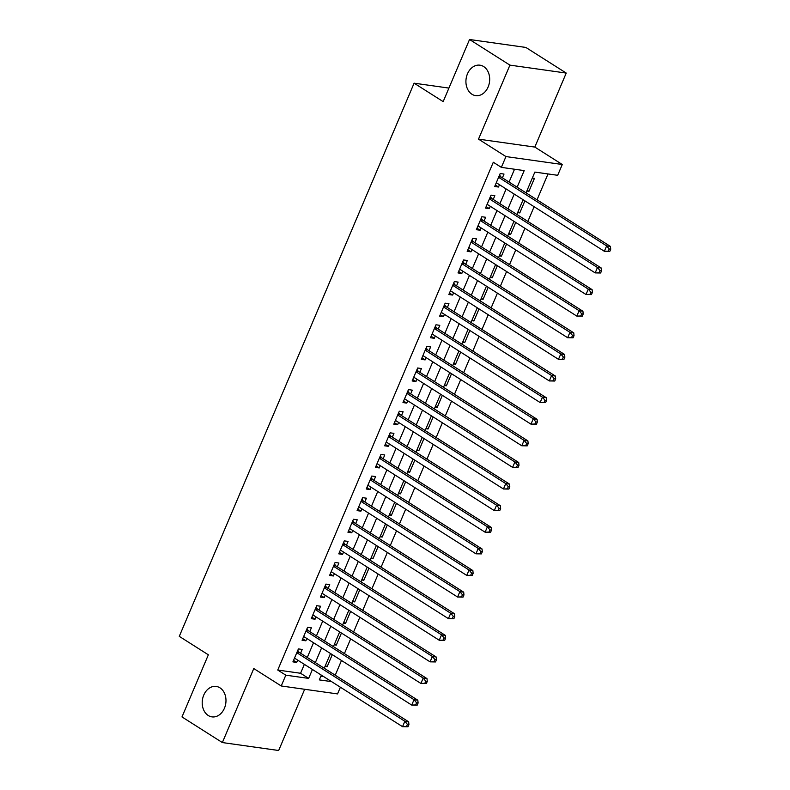 <?xml version="1.0" encoding="UTF-8"?>
<svg xmlns="http://www.w3.org/2000/svg" width="790" height="790" viewBox="0 0 790 790"><rect width="100%" height="100%" fill="white"/><g stroke="black" fill="none" stroke-linecap="round" stroke-linejoin="round"><path stroke-width="1.19" d="M219.966 687.833A15.366 11.811 98 0 1 225.269 705.826A15.366 11.811 98 0 1 211.947 716.876A15.366 11.811 98 0 1 208.224 715.483A15.366 11.811 98 0 1 202.921 697.491A15.366 11.811 98 0 1 216.243 686.441A15.366 11.811 98 0 1 219.966 687.833M483.678 66.577A15.366 11.811 98 0 1 488.971 84.57A15.366 11.811 98 0 1 475.659 95.62A15.366 11.811 98 0 1 471.936 94.237A15.366 11.811 98 0 1 466.633 76.245A15.366 11.811 98 0 1 479.945 65.185A15.366 11.811 98 0 1 483.678 66.577M340.391 687.221L337.547 693.916L281.23 685.977L285.812 675.174L308.643 678.393L312.435 669.476M448.918 88.085L414.098 83.177L179.281 636.355L208.353 654.811L181.986 716.935L222.355 742.561L278.673 750.5L304.663 689.285M414.098 83.177L443.17 101.624L469.537 39.5L525.854 47.44L566.232 73.065L509.915 65.126L478.503 139.139L505.956 156.568L562.273 164.498L557.681 175.301L534.85 172.092L526.041 192.849M478.503 139.139L534.82 147.078L566.232 73.065M534.82 147.078L562.273 164.498M335.237 675.213L341.487 660.489M344.41 653.606L350.661 638.883M353.584 632L359.835 617.267M362.748 610.384L368.999 595.66M371.922 588.777L378.173 574.054M381.096 567.171L387.347 552.447M390.27 545.564L396.521 530.831M399.444 523.948L405.695 509.224M408.618 502.341L414.869 487.618M417.791 480.735L424.042 466.011M426.956 459.128L433.206 444.395M436.129 437.512L442.38 422.788M445.303 415.905L451.554 401.182M454.477 394.299L460.728 379.575M463.651 372.692L469.902 357.959M472.825 351.086L479.076 336.352M481.989 329.469L488.24 314.746M491.163 307.863L497.414 293.139M500.337 286.257L506.588 271.533M509.511 264.65L515.761 249.917M518.684 243.034L524.935 228.31M527.858 221.427L534.109 206.703M537.032 199.821L548.013 173.938M469.537 39.5L509.915 65.126M300.605 653.231L302.215 649.449L298.413 648.916L292.902 661.882L296.714 662.415L297.682 660.114M309.779 631.625L311.388 627.843L307.577 627.309L302.076 640.275L305.878 640.808L306.856 638.508M318.953 610.018L320.562 606.236L316.75 605.703L311.25 618.669L315.052 619.202L316.03 616.901M328.126 588.412L329.726 584.63L325.924 584.087L320.424 597.052L324.226 597.596L325.204 595.295M337.3 566.795L338.9 563.013L335.098 562.48L329.598 575.446L333.4 575.979L334.377 573.678M346.474 545.189L348.074 541.407L344.272 540.874L338.762 553.839L342.574 554.373L343.551 552.072M355.638 523.582L357.248 519.8L353.446 519.267L347.936 532.233L351.748 532.766L352.725 530.465M364.812 501.976L366.422 498.194L362.61 497.651L357.11 510.617L360.912 511.16L361.889 508.859M373.986 480.36L375.596 476.577L371.784 476.044L366.284 489.01L370.085 489.543L371.063 487.242M383.16 458.753L384.76 454.971L380.958 454.438L375.457 467.404L379.259 467.937L380.237 465.636M392.334 437.147L393.934 433.364L390.132 432.831L384.631 445.797L388.433 446.33L389.411 444.029M401.508 415.54L403.107 411.758L399.306 411.215L393.805 424.181L397.607 424.724L398.585 422.423M410.672 393.924L412.281 390.151L408.479 389.608L402.969 402.574L406.781 403.107L407.759 400.807M419.846 372.317L421.455 368.535L417.653 368.002L412.143 380.968L415.955 381.501L416.932 379.2M429.019 350.711L430.629 346.928L426.817 346.395L421.317 359.361L425.119 359.894L426.096 357.594M438.193 329.104L439.803 325.322L435.991 324.789L430.491 337.745L434.293 338.288L435.27 335.987M447.367 307.498L448.967 303.716L445.165 303.172L439.665 316.138L443.466 316.681L444.444 314.381M456.541 285.881L458.141 282.099L454.339 281.566L448.839 294.532L452.64 295.065L453.618 292.764M465.715 264.275L467.315 260.493L463.513 259.959L458.003 272.925L461.814 273.459L462.792 271.158M474.879 242.668L476.488 238.886L472.687 238.353L467.176 251.319L470.988 251.852L471.966 249.551M484.053 221.062L485.662 217.28L481.861 216.737L476.35 229.702L480.162 230.246L481.13 227.945M493.227 199.445L494.836 195.663L491.025 195.13L485.524 208.096L489.326 208.629L490.304 206.328M527.167 190.192L528.945 191.318L534.445 178.352L532.322 178.046M517.993 211.799L519.771 212.925L524.896 200.858M508.829 233.406L510.597 234.531L515.722 222.464M499.655 255.012L501.423 256.138L506.548 244.071M490.481 276.628L492.249 277.754L497.374 265.677M481.308 298.235L483.085 299.361L488.2 287.293M472.134 319.841L473.911 320.967L479.036 308.9M462.96 341.448L464.737 342.574L469.862 330.506M453.796 363.054L455.563 364.18L460.688 352.113M444.622 384.671L446.39 385.797L451.515 373.729M435.448 406.277L437.216 407.403L442.341 395.336M426.274 427.884L428.052 429.01L433.167 416.942M417.1 449.49L418.878 450.616L423.993 438.549M407.926 471.107L409.704 472.232L414.829 460.155M398.753 492.713L400.53 493.839L405.655 481.772M389.589 514.32L391.356 515.445L396.481 503.378M380.415 535.926L382.182 537.052L387.307 524.985M371.241 557.543L373.008 558.668L378.134 546.591M362.067 579.149L363.844 580.275L368.96 568.207M352.893 600.756L354.671 601.881L359.786 589.814M343.719 622.362L345.497 623.488L350.622 611.42M334.545 643.978L336.323 645.094L341.448 633.027M320.898 676.131L323.495 676.497M526.821 191.012L528.945 191.318M517.648 212.629L519.771 212.925M508.474 234.235L510.597 234.531M499.3 255.841L501.423 256.138M490.126 277.448L492.249 277.754M480.962 299.054L483.085 299.361M471.788 320.671L473.911 320.967M462.614 342.277L464.737 342.574M453.44 363.884L455.563 364.18M444.266 385.49L446.39 385.797M435.093 407.107L437.216 407.403M425.919 428.713L428.052 429.01M416.755 450.32L418.878 450.616M407.581 471.926L409.704 472.232M398.407 493.543L400.53 493.839M389.233 515.149L391.356 515.445M380.059 536.756L382.182 537.052M370.885 558.362L373.008 558.668M361.721 579.969L363.844 580.275M352.547 601.585L354.671 601.881M343.374 623.192L345.497 623.488M334.2 644.798L336.323 645.094M325.026 666.405L327.149 666.711L332.274 654.643M517.144 187.2L524.195 170.591L501.364 167.371L493.296 162.246L277.744 670.048L300.575 673.268L304.357 664.351M307.28 657.468L313.531 642.744M316.454 635.861L322.705 621.138M325.628 614.255L331.879 599.521M334.792 592.638L341.043 577.915M343.966 571.032L350.217 556.308M353.14 549.425L359.391 534.702M362.314 527.819L368.565 513.085M371.488 506.202L377.738 491.479M380.662 484.596L386.912 469.872M389.835 462.989L396.086 448.266M398.999 441.383L405.25 426.649M408.173 419.776L414.424 405.043M417.347 398.16L423.598 383.436M426.521 376.553L432.772 361.83M435.695 354.947L441.946 340.223M444.869 333.341L451.12 318.607M454.033 311.724L460.284 297M463.207 290.118L469.457 275.394M472.381 268.511L478.631 253.788M481.554 246.905L487.805 232.171M490.728 225.288L496.979 210.565M499.902 203.682L506.153 188.958M509.076 182.075L514.527 169.228M502.401 177.839L504.01 174.057L500.198 173.524L494.698 186.489L498.5 187.023L499.478 184.722M281.23 685.977L253.778 668.557L222.355 742.561M277.744 670.048L285.812 675.174M501.364 167.371L505.956 156.568M321.332 675.124L319.298 679.894L331.573 681.622M523.118 199.732L516.867 214.455M513.944 221.338L507.694 236.062M504.78 242.945L498.529 257.668M495.607 264.551L489.356 279.285M486.433 286.168L480.182 300.891M477.259 307.774L471.008 322.498M468.085 329.381L461.834 344.104M458.911 350.987L452.66 365.721M449.737 372.603L443.486 387.327M440.573 394.21L434.322 408.934M431.399 415.817L425.148 430.54M422.225 437.423L415.975 452.156M413.051 459.039L406.801 473.763M403.878 480.646L397.627 495.37M394.704 502.252L388.453 516.976M385.53 523.859L379.279 538.582M376.366 545.465L370.115 560.199M367.192 567.082L360.941 581.805M358.018 588.688L351.767 603.412M348.844 610.295L342.593 625.018M339.67 631.901L333.42 646.635M330.497 653.518L324.246 668.241M315.358 662.593L321.609 647.869M324.522 640.986L330.773 626.263M333.696 619.38L339.947 604.646M342.87 597.763L349.121 583.04M352.044 576.157L358.295 561.433M361.218 554.55L367.469 539.827M370.392 532.944L376.642 518.21M379.565 511.337L385.816 496.604M388.729 489.721L394.98 474.997M397.903 468.115L404.154 453.391M407.077 446.508L413.328 431.784M416.251 424.901L422.502 410.168M425.425 403.285L431.676 388.562M434.599 381.679L440.85 366.955M443.773 360.072L450.024 345.349M452.937 338.466L459.188 323.732M462.111 316.849L468.361 302.126M471.284 295.243L477.535 280.519M480.458 273.636L486.709 258.913M489.632 252.03L495.883 237.296M498.806 230.413L505.057 215.69M507.97 208.807L514.221 194.083M300.575 673.268L308.643 678.393M495.33 185.008L498.5 187.023M325.381 665.585L327.149 666.711M486.156 206.615L489.326 208.629M476.982 228.221L480.162 230.246M467.808 249.838L470.988 251.852M458.635 271.444L461.814 273.459M449.461 293.05L452.64 295.065M440.287 314.657L443.466 316.681M431.123 336.273L434.293 338.288M421.949 357.88L425.119 359.894M412.775 379.486L415.955 381.501M403.601 401.093L406.781 403.107M394.427 422.709L397.607 424.724M385.253 444.316L388.433 446.33M376.079 465.922L379.259 467.937M366.916 487.529L370.085 489.543M357.742 509.135L360.912 511.16M348.568 530.752L351.748 532.766M339.394 552.358L342.574 554.373M330.22 573.965L333.4 575.979M321.046 595.571L324.226 597.596M311.882 617.188L315.052 619.202M302.708 638.794L305.878 640.808M293.534 660.4L296.714 662.415M609.801 251.378L610.719 249.215L609.189 248.998L608.28 251.161L609.801 251.378L604.35 251.289L496.298 182.707M608.28 251.161L604.35 251.289L606.641 245.888L610.443 246.421L501.107 177.019A2.4 1.847 -82 0 1 500.574 176.486L499.586 174.975M498.599 177.306L606.641 245.888L609.189 248.998M610.719 249.215L610.443 246.421M600.627 272.985L601.545 270.822L600.025 270.605L599.106 272.767L600.627 272.985L595.176 272.896L487.134 204.314M599.106 272.767L595.176 272.896L597.467 267.494L601.269 268.027L491.933 198.626A2.4 1.847 -82 0 1 491.4 198.093L490.412 196.582M489.425 198.912L597.467 267.494L600.025 270.605M601.545 270.822L601.269 268.027M591.453 294.591L592.372 292.428L590.851 292.211L589.933 294.374L591.453 294.591L586.002 294.502L477.96 225.92M589.933 294.374L586.002 294.502L588.293 289.101L592.105 289.634L482.759 220.242A2.4 1.847 -82 0 1 482.226 219.699L481.238 218.198M480.251 220.519L588.293 289.101L590.851 292.211M592.372 292.428L592.105 289.634M582.279 316.197L583.198 314.035L581.677 313.828L580.759 315.99L582.279 316.197L576.828 316.109L468.786 247.537M580.759 315.99L576.828 316.109L579.119 310.707L582.931 311.25L473.595 241.849A2.4 1.847 -82 0 1 473.052 241.306L472.065 239.805M471.077 242.135L579.119 310.707L581.677 313.828M583.198 314.035L582.931 311.25M573.106 337.804L574.024 335.651L572.503 335.434L571.585 337.597L573.106 337.804L567.655 337.725L459.612 269.143M571.585 337.597L567.655 337.725L569.946 332.323L573.757 332.857L464.421 263.455A2.4 1.847 -82 0 1 463.878 262.912L462.891 261.411M461.903 263.741L569.946 332.323L572.503 335.434M574.024 335.651L573.757 332.857M563.932 359.42L564.85 357.258L563.329 357.041L562.411 359.203L563.932 359.42L558.481 359.332L450.438 290.75M562.411 359.203L558.481 359.332L560.782 353.93L564.583 354.463L455.247 285.062A2.4 1.847 -82 0 1 454.714 284.528L453.717 283.018M452.729 285.348L560.782 353.93L563.329 357.041M564.85 357.258L564.583 354.463M554.768 381.027L555.676 378.864L554.155 378.647L553.237 380.81L554.768 381.027L549.317 380.938L441.264 312.356M553.237 380.81L549.317 380.938L551.608 375.536L555.41 376.07L446.074 306.678A2.4 1.847 -82 0 1 445.54 306.135L444.553 304.634M443.565 306.954L551.608 375.536L554.155 378.647M555.676 378.864L555.41 376.07M545.594 402.633L546.512 400.471L544.981 400.263L544.073 402.416L545.594 402.633L540.143 402.545L432.091 333.973M544.073 402.416L540.143 402.545L542.434 397.143L546.236 397.686L436.9 328.285A2.4 1.847 -82 0 1 436.366 327.741L435.379 326.24M434.391 328.561L542.434 397.143L544.981 400.263M546.512 400.471L546.236 397.686M536.42 424.24L537.338 422.087L535.817 421.87L534.899 424.032L536.42 424.24L530.969 424.161L422.926 355.579M534.899 424.032L530.969 424.161L533.26 418.759L537.062 419.293L427.726 349.891A2.4 1.847 -82 0 1 427.193 349.348L426.205 347.847M425.218 350.177L533.26 418.759L535.817 421.87M537.338 422.087L537.062 419.293M527.246 445.856L528.164 443.694L526.644 443.476L525.725 445.639L527.246 445.856L521.795 445.767L413.753 377.185M525.725 445.639L521.795 445.767L524.086 440.366L527.898 440.899L418.562 371.498A2.4 1.847 -82 0 1 418.019 370.964L417.031 369.453M416.044 371.784L524.086 440.366L526.644 443.476M528.164 443.694L527.898 440.899M518.072 467.463L518.99 465.3L517.47 465.083L516.551 467.246L518.072 467.463L512.621 467.374L404.579 398.792M516.551 467.246L512.621 467.374L514.912 461.972L518.724 462.506L409.388 393.104A2.4 1.847 -82 0 1 408.845 392.571L407.857 391.07M406.87 393.39L514.912 461.972L517.47 465.083M518.99 465.3L518.724 462.506M508.898 489.069L509.817 486.907L508.296 486.699L507.377 488.852L508.898 489.069L503.447 488.98L395.405 420.399M507.377 488.852L503.447 488.98L505.748 483.579L509.55 484.122L400.214 414.72A2.4 1.847 -82 0 1 399.671 414.177L398.683 412.676M397.696 414.997L505.748 483.579L508.296 486.699M509.817 486.907L509.55 484.122M499.724 510.676L500.643 508.523L499.122 508.306L498.204 510.468L499.724 510.676L494.273 510.587L386.231 442.015M498.204 510.468L494.273 510.587L496.574 505.185L500.376 505.728L391.04 436.327A2.4 1.847 -82 0 1 390.507 435.784L389.51 434.283M388.522 436.613L496.574 505.185L499.122 508.306M500.643 508.523L500.376 505.728M490.56 532.292L491.479 530.13L489.948 529.912L489.03 532.075L490.56 532.292L485.109 532.203L377.057 463.621M489.03 532.075L485.109 532.203L487.4 526.802L491.202 527.335L381.866 457.933A2.4 1.847 -82 0 1 381.333 457.4L380.346 455.889M379.358 458.22L487.4 526.802L489.948 529.912M491.479 530.13L491.202 527.335M481.387 553.899L482.305 551.736L480.784 551.519L479.866 553.681L481.387 553.899L475.935 553.81L367.893 485.228M479.866 553.681L475.935 553.81L478.226 548.408L482.028 548.941L372.692 479.54A2.4 1.847 -82 0 1 372.159 479.007L371.172 477.506M370.184 479.826L478.226 548.408L480.784 551.519M482.305 551.736L482.028 548.941M472.213 575.505L473.131 573.343L471.61 573.125L470.692 575.288L472.213 575.505L466.762 575.416L358.719 506.834M470.692 575.288L466.762 575.416L469.053 570.015L472.854 570.548L363.519 501.156A2.4 1.847 -82 0 1 362.985 500.613L361.998 499.112M361.01 501.433L469.053 570.015L471.61 573.125M473.131 573.343L472.854 570.548M463.039 597.112L463.957 594.949L462.436 594.742L461.518 596.904L463.039 597.112L457.588 597.023L349.545 528.451M461.518 596.904L457.588 597.023L459.879 591.621L463.691 592.164L354.354 522.763A2.4 1.847 -82 0 1 353.811 522.22L352.824 520.719M351.836 523.049L459.879 591.621L462.436 594.742M463.957 594.949L463.691 592.164M453.865 618.728L454.783 616.565L453.263 616.348L452.344 618.511L453.865 618.728L448.414 618.639L340.372 550.057M452.344 618.511L448.414 618.639L450.705 613.238L454.517 613.771L345.181 544.369A2.4 1.847 -82 0 1 344.637 543.826L343.65 542.325M342.663 544.656L450.705 613.238L453.263 616.348M454.783 616.565L454.517 613.771M444.691 640.335L445.609 638.172L444.089 637.955L443.17 640.117L444.691 640.335L439.24 640.246L331.198 571.664M443.17 640.117L439.24 640.246L441.541 634.844L445.343 635.377L336.007 565.976A2.4 1.847 -82 0 1 335.474 565.442L334.476 563.932M333.489 566.262L441.541 634.844L444.089 637.955M445.609 638.172L445.343 635.377M435.527 661.941L436.435 659.778L434.915 659.561L433.996 661.724L435.527 661.941L430.076 661.852L322.024 593.27M433.996 661.724L430.076 661.852L432.367 656.451L436.169 656.984L326.833 587.592A2.4 1.847 -82 0 1 326.3 587.049L325.312 585.548M324.325 587.869L432.367 656.451L434.915 659.561M436.435 659.778L436.169 656.984M426.353 683.548L427.272 681.385L425.741 681.178L424.832 683.33L426.353 683.548L420.902 683.459L312.85 614.887M424.832 683.33L420.902 683.459L423.193 678.057L426.995 678.6L317.659 609.199A2.4 1.847 -82 0 1 317.126 608.656L316.138 607.155M315.151 609.485L423.193 678.057L425.741 681.178M427.272 681.385L426.995 678.6M417.179 705.154L418.098 703.001L416.577 702.784L415.659 704.947L417.179 705.154L411.728 705.075L303.686 636.493M415.659 704.947L411.728 705.075L414.019 699.673L417.821 700.207L308.485 630.805A2.4 1.847 -82 0 1 307.952 630.262L306.964 628.761M305.977 631.092L414.019 699.673L416.577 702.784M418.098 703.001L417.821 700.207M408.005 726.77L408.924 724.608L407.403 724.39L406.485 726.553L408.005 726.77L402.554 726.682L294.512 658.1M406.485 726.553L402.554 726.682L404.845 721.28L408.657 721.813L299.311 652.412A2.4 1.847 -82 0 1 298.778 651.878L297.791 650.368M296.803 652.698L404.845 721.28L407.403 724.39M408.924 724.608L408.657 721.813M499.033 176.269L500.574 176.486M498.855 176.703L501.107 177.019M489.859 197.875L491.4 198.093M489.682 198.31L491.933 198.626M480.695 219.482L482.226 219.699M480.508 219.916L482.759 220.242M471.521 241.088L473.052 241.306M471.334 241.533L473.595 241.849M462.348 262.705L463.878 262.912M462.16 263.139L464.421 263.455M453.174 284.311L454.714 284.528M452.986 284.746L455.247 285.062M444 305.918L445.54 306.135M443.812 306.352L446.074 306.678M434.826 327.524L436.366 327.741M434.648 327.969L436.9 328.285M425.662 349.131L427.193 349.348M425.474 349.575L427.726 349.891M416.488 370.747L418.019 370.964M416.3 371.182L418.562 371.498M407.314 392.353L408.845 392.571M407.126 392.788L409.388 393.104M398.14 413.96L399.671 414.177M397.953 414.394L400.214 414.72M388.966 435.567L390.507 435.784M388.779 436.011L391.04 436.327M379.793 457.183L381.333 457.4M379.605 457.617L381.866 457.933M370.619 478.789L372.159 479.007M370.441 479.224L372.692 479.54M361.455 500.396L362.985 500.613M361.267 500.83L363.519 501.156M352.281 522.002L353.811 522.22M352.093 522.447L354.354 522.763M343.107 543.619L344.637 543.826M342.919 544.053L345.181 544.369M333.933 565.225L335.474 565.442M333.745 565.66L336.007 565.976M324.759 586.832L326.3 587.049M324.572 587.266L326.833 587.592M315.585 608.438L317.126 608.656M315.407 608.883L317.659 609.199M306.411 630.055L307.952 630.262M306.234 630.489L308.485 630.805M297.247 651.661L298.778 651.878M297.06 652.096L299.311 652.412"/></g></svg>
